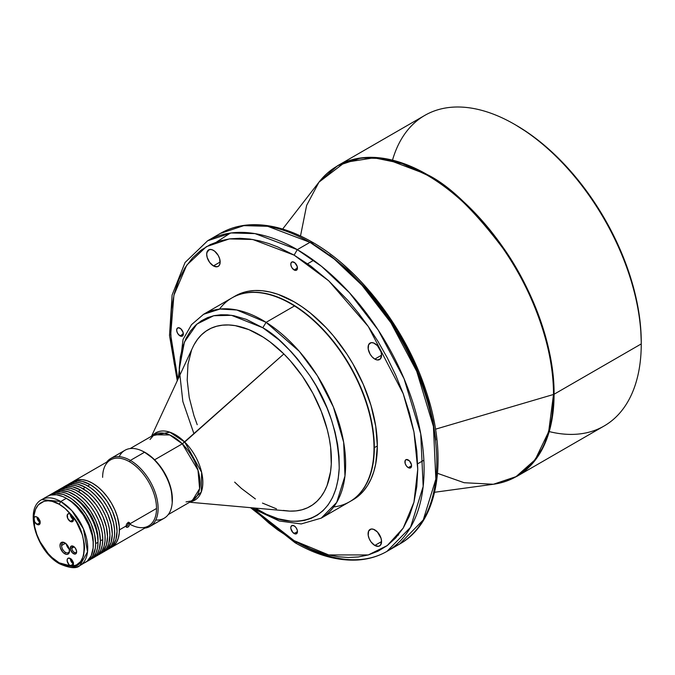 <?xml version="1.0" encoding="UTF-8"?>
<svg xmlns="http://www.w3.org/2000/svg" width="675" height="675" viewBox="0 0 675 675"><rect width="100%" height="100%" fill="white"/><g stroke="black" fill="none" stroke-linecap="round" stroke-linejoin="round"><path stroke-width="1.01" d="M70.284 558.478A4.48 2.59 -120 0 0 73.457 563.962L70.284 565.793A4.48 2.59 60 0 1 67.357 561.845A4.48 2.59 60 0 1 68.048 558.25A4.48 2.59 60 0 1 70.284 558.478L68.048 558.25L67.357 559.043L67.179 561.052L69.078 564.815L71.871 566.224L59.189 562.823L59.653 563.853L59.189 562.823C51.773 559.718 34.18 540.768 33.834 518.898A4.48 2.59 60 0 1 34.763 516.847A4.48 2.59 60 0 1 36.998 517.067A4.48 2.59 -120 0 0 40.171 522.56L36.998 524.391A4.48 2.59 60 0 1 33.834 518.898C34.18 497.424 51.773 498.791 59.189 504.25C62.851 506.132 67.078 509.878 71.871 515.498C88.054 531.571 88.054 568.839 71.871 566.224L73.221 565.228L73.347 562.958L72.217 560.343L70.284 558.478A4.48 2.59 60 0 1 73.221 562.427A4.48 2.59 60 0 1 72.529 566.021A4.48 2.59 60 0 1 71.871 566.224L65.104 565.431L59.189 562.823L52.093 557.55L48.077 553.449L40.087 541.763L36.813 534.398L34.611 526.559L34.028 515.362L35.556 509.279L38.348 504.824L43.976 501.322L48.077 500.799L52.093 501.322L59.189 504.25L60.775 501.508A38.104 22.005 60 0 1 85.674 535.089A38.104 22.005 60 0 1 79.827 565.625A38.104 22.005 60 0 1 60.775 563.735L59.653 563.853C69.77 568.257 76.494 568.856 79.827 565.625L87.522 551.829L83.464 528.938L71.837 510.638L60.775 501.508L66.327 498.31L60.775 501.508L59.189 504.25L65.104 508.469L70.284 514.097A4.48 2.59 -120 0 0 73.457 519.581L70.284 521.412A4.48 2.59 60 0 1 67.357 517.463A4.48 2.59 60 0 1 68.048 513.869A4.48 2.59 60 0 1 70.284 514.097L68.529 513.692L67.357 514.662L67.652 518.265L70.284 521.412L72.605 521.589L73.347 520.467L73.372 518.704L71.871 515.498L76.545 522.197L82.282 534.76L84.291 543.822L84.552 548.184L83.514 555.862L80.654 561.533L76.545 564.916L71.871 566.224A4.48 2.59 60 0 1 70.284 565.793L73.457 563.962L71.213 561.6L70.284 558.478M65.154 543.038A5.603 3.232 -120 0 0 61.568 545.527A5.603 3.232 -120 0 0 65.534 552.386L64.741 553.762A6.725 3.881 60 0 1 59.982 545.527A6.725 3.881 60 0 1 64.741 542.784L64.741 542.784A6.725 3.881 60 0 1 69.491 551.019A6.725 3.881 60 0 1 64.741 553.762L65.534 552.386A5.603 3.232 60 0 1 61.568 545.527A5.603 3.232 60 0 1 62.733 542.962A5.603 3.232 60 0 1 65.154 543.038M73.879 546.632A3.367 1.941 -120 0 0 71.871 548.184A3.367 1.941 -120 0 0 74.25 552.302L73.457 553.669A4.48 2.59 60 0 1 70.284 548.184A4.48 2.59 60 0 1 73.457 546.353L73.457 546.353A4.48 2.59 60 0 1 76.629 551.838A4.48 2.59 60 0 1 73.457 553.669L74.25 552.302A3.367 1.941 60 0 1 71.871 548.184A3.367 1.941 60 0 1 72.571 546.64A3.367 1.941 60 0 1 73.879 546.632M83.422 563.338L85.379 562.418A38.104 22.005 -120 0 0 91.218 531.883A38.104 22.005 -120 0 0 66.327 498.31L62.986 496.614L56.514 494.775L50.642 495.062L47.242 496.437M65.475 543.274L61.568 545.527L65.475 543.274M74.166 546.851L71.871 548.184L74.166 546.851M172.294 500.268L172.294 499.348A38.104 22.005 -120 0 0 145.353 452.68L144.56 452.225A39.226 22.646 60 0 1 172.294 500.268A39.226 22.646 60 0 1 155.756 520.02M172.294 499.348L171.138 489.653L169.113 482.844L166.185 476.086L160.321 466.568L153.174 458.536L144.56 452.225L130.376 460.417A39.226 22.646 60 0 1 156.001 494.977A39.226 22.646 60 0 1 149.985 526.416A39.226 22.646 60 0 1 144.771 528.128A39.226 22.646 -120 0 0 157.081 499.23A39.226 22.646 -120 0 0 130.376 460.417L129.583 461.784A38.104 22.005 60 0 1 156.524 508.461A38.104 22.005 60 0 1 129.938 524.222L129.938 524.222M149.985 526.416L164.177 518.223A39.226 22.646 -120 0 0 170.184 486.793A39.226 22.646 -120 0 0 144.56 452.225A39.226 22.646 -120 0 0 124.943 450.284L110.759 458.468A39.226 22.646 60 0 1 130.376 460.417A39.226 22.646 -120 0 0 106.667 462.13A39.226 22.646 60 0 1 110.759 458.468M102.634 477.343A38.104 22.005 60 0 1 129.583 461.784A38.104 22.005 -120 0 0 110.523 459.903L73.423 481.317A38.104 22.005 60 0 1 102.794 491.527A38.104 22.005 60 0 1 119.424 529.875L126.014 526.07L126.554 524.104L127.921 522.602L129.364 522.484L129.98 523.783L156.524 508.461A38.104 22.005 -120 0 0 129.583 461.784L130.376 460.417L144.56 452.225L145.353 452.68M72.276 482.068A38.104 22.005 60 0 1 73.423 481.317L77.507 479.807L82.164 479.621L87.218 480.769L92.475 483.207L97.732 486.844L102.794 491.527L107.452 497.095L111.535 503.322L114.885 509.971L117.374 516.788L119.298 526.753L119.298 532.853L118.26 538.237L116.243 542.708L113.307 546.083L109.569 548.243M107.933 549.315A38.104 22.005 -120 0 0 109.156 548.699A38.104 22.005 -120 0 0 114.995 518.164A38.104 22.005 -120 0 0 90.104 484.583L87.725 485.949A38.104 22.005 60 0 1 112.615 519.531A38.104 22.005 60 0 1 106.777 550.066A38.104 22.005 60 0 1 105.553 550.69M103.174 552.066A38.104 22.005 -120 0 0 104.397 551.441A38.104 22.005 -120 0 0 110.244 520.906A38.104 22.005 -120 0 0 85.345 487.325L82.966 488.7A38.104 22.005 60 0 1 107.865 522.281A38.104 22.005 60 0 1 102.018 552.817A38.104 22.005 60 0 1 100.794 553.433M98.415 554.808A38.104 22.005 -120 0 0 99.647 554.183A38.104 22.005 -120 0 0 105.486 523.648A38.104 22.005 -120 0 0 80.587 490.067L78.216 491.442A38.104 22.005 60 0 1 103.106 525.023A38.104 22.005 60 0 1 97.267 555.559A38.104 22.005 60 0 1 96.044 556.183M56.784 490.928L60.868 489.417L65.526 489.232L70.58 490.379L75.836 492.818L81.093 496.446L86.147 501.137L90.804 506.706L94.888 512.933L98.238 519.581L100.727 526.399L102.263 533.115L102.777 539.485L102.263 545.257L100.727 550.209L98.238 554.15L94.888 556.934A38.104 22.005 -120 0 0 102.777 539.485A38.104 22.005 -120 0 0 86.147 501.137A38.104 22.005 -120 0 0 56.784 490.928L54.405 492.303A38.104 22.005 60 0 1 83.767 502.512A38.104 22.005 60 0 1 100.406 540.861L102.777 539.485L100.406 540.861L99.242 549.222L97.225 553.694L94.289 557.069L90.551 559.221M53.249 493.054A38.104 22.005 60 0 1 54.405 492.303L60.758 490.531L68.2 491.754L76.098 495.863L83.767 502.512L90.551 511.118L95.858 520.948L99.242 531.158L100.406 540.861A38.104 22.005 60 0 1 92.509 558.301A38.104 22.005 60 0 1 91.285 558.925M98.027 539.485A34.746 20.056 -120 0 0 72.301 496.294L78.249 500.243L82.856 504.52L90.83 515.27L96.154 527.555L97.554 533.68L98.027 539.485A34.746 20.056 -120 0 1 98.002 540.81L98.027 539.485M52.026 493.67L56.109 492.159L60.767 491.974L65.821 493.121L71.078 495.56L76.334 499.196L81.388 503.879L86.054 509.448L90.138 515.675L93.487 522.323L95.977 529.141L97.512 535.866L98.027 542.236L97.512 548.007L95.977 552.952L93.487 556.9L90.138 559.676A38.104 22.005 -120 0 0 98.027 542.236A38.104 22.005 -120 0 0 81.388 503.879A38.104 22.005 -120 0 0 52.026 493.67L49.646 495.045A38.104 22.005 60 0 1 79.017 505.254A38.104 22.005 60 0 1 95.647 543.603L98.027 542.236L95.647 543.603L95.31 548.336L92.635 556.158L90.374 559.043L86.527 561.676A38.104 22.005 60 0 0 87.758 561.052A38.104 22.005 60 0 0 95.647 543.603L94.492 533.9L91.108 523.699L85.801 513.869L79.017 505.254L71.347 498.606L63.45 494.497L56 493.273L49.646 495.045A38.104 22.005 60 0 0 48.499 495.796M93.268 542.236A34.746 20.056 -120 0 0 67.542 499.044L73.499 502.993L78.106 507.263L86.071 518.02L91.403 530.297L92.796 536.423L93.268 542.236A34.746 20.056 -120 0 1 93.243 543.561L93.268 542.236M111.535 547.324L148.635 525.901A38.104 22.005 -120 0 0 156.524 508.461L129.98 523.783L128.562 522.973L127.617 525.344L125.727 526.61L127.938 524.897L128.562 522.973L129.938 524.256L127.921 527.175L126.554 527.335L126.014 526.07L126.554 524.104L127.921 522.602L129.364 522.484L129.98 523.783L128.697 526.567L126.554 527.335L126.014 526.07L119.424 529.875A38.104 22.005 60 0 1 111.535 547.324A38.104 22.005 60 0 1 110.303 547.948M506.056 481.25L516.932 476.339L531.748 464.324L543.645 446.377L551.382 422.693L554.074 394.242C554.572 344.824 530.584 286.014 503.347 247.818C474.668 209.782 449.305 185.38 427.267 174.614L426.777 174.985A179.221 103.469 -120 0 0 318.98 182.149L344.807 162.397L374.034 157.807L402.106 163.536L426.777 174.985C448.807 185.743 474.154 210.136 502.816 248.147C530.027 286.318 554.006 345.094 553.508 394.478L548.674 431.705L535.224 459.633L515.784 476.871L493.4 484.253A179.221 103.469 -120 0 0 553.508 394.478L435.502 429.19L553.508 394.478A179.221 103.469 -120 0 0 426.777 174.985L427.267 174.614L385.003 158.583L361.117 157.925L337.601 165.729A179.331 103.537 60 0 1 427.267 174.614A179.331 103.537 60 0 1 554.074 394.242L641.25 343.913L641.25 342.082A177.086 102.237 -120 0 0 516.029 125.196L514.451 124.284A179.331 103.537 60 0 1 514.451 124.284A179.331 103.537 60 0 1 641.25 343.913A179.331 103.537 60 0 1 549.214 431.587M641.25 342.082L640.651 327.561L638.845 312.483L635.858 296.992L631.716 281.247L626.467 265.385L620.148 249.564L612.824 233.938L604.572 218.666L595.468 203.875L585.596 189.726L575.058 176.344L563.954 163.865L552.378 152.407L540.464 142.079L528.306 132.975L516.029 125.196A177.086 102.237 -120 0 0 515.244 124.74L514.451 124.284A179.331 103.537 -120 0 0 424.786 115.4L337.601 165.729L327.915 172.69M641.25 343.913L554.074 394.242A179.331 103.537 60 0 1 516.932 476.339L604.108 426.001A179.331 103.537 -120 0 0 641.25 343.913A179.331 103.537 -120 0 0 514.443 124.276L516.029 125.196M294.123 533.528A4.708 2.717 60 0 1 291.052 529.377A4.708 2.717 60 0 1 291.769 525.606A4.708 2.717 60 0 1 294.123 525.842L291.769 525.606L290.858 527.048L290.858 528.55L292.849 532.499L295.971 533.942L297.202 532.929L297.456 531.605L294.123 533.528L297.456 531.605L297.202 529.985L295.971 527.555L294.123 525.842A4.708 2.717 60 0 1 297.202 529.985A4.708 2.717 60 0 1 296.477 533.756A4.708 2.717 60 0 1 294.123 533.528M189.624 502.234L287.331 510.95A101.992 58.885 -120 0 0 331.349 457.498A101.992 58.885 -120 0 0 283.854 353.953L182.301 443.829L197.994 470.205L199.606 488.7L192.164 500.774A38.104 22.005 -120 0 0 182.301 443.829L154.626 459.81A38.104 22.005 60 0 1 172.226 502.47L171.602 491.434L168.607 481.25L161.578 468.163L154.626 459.81L182.301 443.829L169.729 434.953L154.052 434.767L130.157 448.563M150.01 439.493L154.052 434.767A38.104 22.005 -120 0 1 182.301 443.829L184.722 442.041L169.796 432.177L152.398 435.729A38.897 22.452 60 0 1 184.722 442.041A38.897 22.452 60 0 1 202.652 478.516A38.897 22.452 60 0 1 190.502 501.727L201.226 492.142L201.631 472.348L184.722 442.041L283.854 353.953L270.152 342.006L263.115 337.103L248.991 329.678L235.263 325.645L228.707 324.962L222.455 325.173L216.548 326.27L211.056 328.261L206.035 331.104L201.521 334.8L197.564 339.289L194.197 344.537M258.66 510.123L256.5 510.292L279.315 521.007L301.185 523.943L321.266 518.122L349.633 501.744A117.686 67.947 -120 0 0 368.364 409.809A117.686 67.947 -120 0 0 294.477 305.952L266.102 322.338A117.686 67.947 60 0 1 339.989 426.187A117.686 67.947 60 0 1 321.266 518.122L336.698 502.411L344.967 476.035L343.659 442.268L333.399 407.025L317.368 375.756L299.236 351.287L266.102 322.338L294.477 305.952A117.686 67.947 60 0 1 374.009 447.871A117.686 67.947 60 0 1 333.712 506.925M294.629 306.045L294.629 306.045A117.458 67.812 60 0 1 374.009 447.694A117.458 67.812 -120 0 0 294.629 306.045A117.458 67.812 -120 0 0 290.959 303.826A117.458 67.812 60 0 1 294.629 306.045M291.111 303.556L291.111 303.556A117.686 67.947 60 0 1 374.33 447.685A117.686 67.947 -120 0 0 291.111 303.556A117.686 67.947 -120 0 0 232.116 297.818A117.686 67.947 60 0 1 232.267 297.726A117.686 67.947 60 0 1 291.111 303.556M349.793 501.652A117.686 67.947 -120 0 0 374.33 447.685L377.342 445.947A117.686 67.947 -120 0 0 325.966 327.51A117.686 67.947 -120 0 0 235.28 295.988L241.329 293.144L247.894 291.313L254.897 290.512L262.28 290.739L269.966 292.005L277.889 294.283L294.123 301.809L302.282 306.982L310.357 313.031L325.966 327.51L333.349 335.804L346.916 354.105L352.966 363.926L363.319 384.463L371.005 405.515L375.739 426.279L377.342 445.947L374.33 447.685A117.686 67.947 60 0 1 349.954 501.559A117.686 67.947 60 0 1 349.793 501.652M179.997 335.855A4.708 2.717 60 0 1 176.926 331.712A4.708 2.717 60 0 1 177.643 327.94A4.708 2.717 60 0 1 179.997 328.168A4.708 2.717 60 0 1 183.077 332.319A4.708 2.717 60 0 1 182.351 336.091A4.708 2.717 60 0 1 179.997 335.855L183.33 333.939L179.997 335.855L181.271 336.302L182.765 335.745L183.077 332.319L180.647 328.615L178.149 327.746L176.926 328.767L176.732 330.877L177.643 333.374L179.997 335.855M294.123 269.966A4.708 2.717 60 0 1 291.052 265.815A4.708 2.717 60 0 1 291.769 262.043A4.708 2.717 60 0 1 294.123 262.28A4.708 2.717 60 0 1 297.202 266.431A4.708 2.717 60 0 1 296.477 270.202A4.708 2.717 60 0 1 294.123 269.966L297.456 268.043L294.123 269.966L295.397 270.413L296.89 269.857L297.202 266.431L294.773 262.727L292.275 261.858L291.052 262.879L290.858 264.988L291.769 267.486L294.123 269.966M408.248 467.632A4.708 2.717 60 0 1 405.169 463.489A4.708 2.717 60 0 1 405.894 459.717A4.708 2.717 60 0 1 408.248 459.945A4.708 2.717 60 0 1 411.32 464.096A4.708 2.717 60 0 1 410.602 467.868A4.708 2.717 60 0 1 408.248 467.632L411.573 465.716L408.248 467.632L410.602 467.868L411.514 466.425L411.514 464.923L409.523 460.974L406.401 459.523L405.169 460.544L405.169 463.489L406.401 465.919L408.248 467.632M374.819 545.451A9.526 5.501 60 0 1 368.601 537.055A9.526 5.501 60 0 1 370.06 529.428A9.526 5.501 60 0 1 374.819 529.892A9.526 5.501 60 0 1 381.046 538.287A9.526 5.501 60 0 1 379.586 545.923A9.526 5.501 60 0 1 374.819 545.451L381.561 541.561L374.819 545.451L378.565 546.303L380.422 545.231L381.561 541.561L381.046 538.287L377.401 531.976L373.511 529.284L371.081 529.048L368.601 531.107L368.212 535.376L369.217 538.76L371.081 541.983L374.819 545.451M213.427 265.908A9.526 5.501 60 0 1 207.2 257.512A9.526 5.501 60 0 1 208.659 249.877A9.526 5.501 60 0 1 213.427 250.349A9.526 5.501 60 0 1 219.653 258.744A9.526 5.501 60 0 1 218.194 266.38A9.526 5.501 60 0 1 213.427 265.908L220.16 262.018L213.427 265.908L217.173 266.76L219.029 265.688L220.033 263.461L219.653 258.744L218.194 255.378L214.743 251.26L212.11 249.742L209.68 249.505L207.2 251.564L206.693 254.239L207.2 257.512L209.68 262.44L213.427 265.908M374.819 359.092A9.526 5.501 60 0 1 368.601 350.696A9.526 5.501 60 0 1 370.06 343.06A9.526 5.501 60 0 1 374.819 343.533A9.526 5.501 60 0 1 381.046 351.928A9.526 5.501 60 0 1 379.586 359.564A9.526 5.501 60 0 1 374.819 359.092L381.561 355.202L374.819 359.092L377.401 359.986L380.422 358.864L381.561 355.202L381.046 351.928L377.401 345.608L373.511 342.925L371.081 342.681L368.601 344.739L368.212 349.017L370.06 354.063L372.246 357.007L374.819 359.092M177.272 380.767L169.509 335.5L172.108 295.026L185.06 262.507L207.63 240.773L220.312 233.449C229.289 228.293 239.271 225.399 250.248 224.783C269.848 223.847 290.503 229.618 312.213 242.106L309.977 242.333A179.331 103.537 -120 0 0 220.312 233.449L243.827 225.644L267.705 226.302L309.977 242.333L312.213 242.106C360.113 269.19 406.08 329.417 425.984 390.8C448.816 457.895 438.851 522.273 399.642 544.05L386.961 551.374L410.56 527.293L423.166 486.447L420.727 433.78L404.063 378.717L378.262 330.134L349.355 292.613L321.654 266.439L297.295 249.649L294.123 255.142L277.712 246.932L268.819 243.557L259.504 240.865L249.851 239.051L239.946 238.3L229.922 238.832L219.94 240.865L210.212 244.612L200.973 250.256L192.493 257.934L185.034 267.739L178.892 279.652L174.293 293.574L171.45 309.302L170.488 326.523L171.45 344.858L174.293 363.859L177.888 379.434L170.691 334.817L173.905 295.186L186.747 265.148L206.398 246.653L229.382 238.899L252.754 239.49L294.123 255.142L297.295 249.649L255.023 233.618L231.145 232.959L207.63 240.773A179.331 103.537 60 0 1 297.295 249.649L309.977 242.333L334.336 259.124L362.036 285.297L390.943 322.819L416.745 371.402L433.409 426.465L435.847 479.123L423.242 519.969L399.642 544.05L393.069 547.324A179.331 103.537 -120 0 0 399.642 544.05A179.331 103.537 -120 0 0 427.123 400.359A179.331 103.537 -120 0 0 309.977 242.333L297.295 249.649A179.331 103.537 60 0 1 414.45 407.675A179.331 103.537 60 0 1 386.961 551.374A179.331 103.537 60 0 1 297.295 542.489L295.051 542.717L294.123 540.667L252.003 507.803L268.819 523.024L277.712 529.926L294.123 540.667L295.051 542.717L250.535 507.667M294.123 255.142L328.742 280.842L368.305 326.523L403.211 393.702L413.952 431.941L417.757 469.285L413.952 502.225L403.211 528.069L387.273 545.552L368.305 554.934L328.742 554.943L294.123 540.667L310.534 548.876L319.435 552.251L328.742 554.943L338.394 556.757L348.3 557.508L358.324 556.968L368.305 554.934L378.034 551.197L387.273 545.552L395.761 537.865L403.211 528.069L409.362 516.147L413.952 502.225L416.796 486.498L417.757 469.285L416.796 450.951L413.952 431.941L409.362 412.712L403.211 393.702L395.761 375.292L387.273 357.809L378.034 341.499L368.305 326.523L358.324 312.964L348.3 300.856L328.742 280.842L310.534 265.882L294.123 255.142M312.213 242.106L313.141 244.156M230.445 233.052L216.734 241.886M209.182 249.64L206.854 252.644M351.439 500.656A117.686 67.947 -120 0 0 352.966 499.821L358.45 495.998L363.319 491.231L367.512 485.57L371.005 479.064L373.756 471.774L375.739 463.767L377.342 445.947A117.686 67.947 -120 0 1 352.966 499.821L349.954 501.559M219.502 309.099A117.686 67.947 60 0 1 290.798 303.733A117.686 67.947 60 0 1 294.477 305.952A117.686 67.947 -120 0 0 231.955 297.903L203.58 314.288A117.686 67.947 60 0 1 266.102 322.338L236.815 309.994L220.058 309.04L203.58 314.288L191.472 324.7L183.052 339.483L178.225 378.709M179.305 376.388L179.288 367.774L180.352 356.923L182.621 347.102L186.005 338.479L190.358 331.197L195.531 325.308L201.336 320.802L207.579 317.613L214.11 315.647L220.75 314.769L227.391 314.845L233.921 315.731L246.35 319.368L262.794 327.738L266.102 322.338L262.794 327.738C276.742 335.273 292.494 351.346 310.07 375.958C328.86 403.827 338.58 434.607 339.221 468.29C335.509 534.44 278.961 526.66 255.715 508.326L256.5 510.292L255.715 508.326L266.355 514.198L278.243 518.788L291.111 521.218L297.751 521.294L304.4 520.425L310.922 518.459L317.174 515.27L322.971 510.764L328.143 504.866L332.505 497.585L335.888 488.97L338.158 479.14L339.221 468.29L339.036 456.654L337.635 444.521L335.07 432.169L331.476 419.892L327.004 407.936L316.128 385.83L310.07 375.958L297.481 358.898L291.195 351.726L279.087 339.938L262.794 327.738L231.508 315.318L213.713 315.731L196.957 324.034L184.41 342.048L179.246 369.124L182.849 401.498L193.97 433.822M191.455 350.485L187.962 364.289L187.203 380.152L189.219 397.474L193.919 415.581L197.227 424.718M234.655 482.119L241.414 488.43L255.395 498.96M262.474 503.086L276.463 508.84M283.247 510.418L289.794 511.11L296.055 510.899L301.953 509.802L307.446 507.811L312.474 504.959L316.988 501.272L320.946 496.783L324.312 491.535L327.046 485.578L330.548 471.783L331.273 464.071L330.64 447.398L329.29 438.598L327.265 429.595L321.275 411.353L312.905 393.365L302.476 376.321L290.377 360.88L283.854 353.953A101.992 58.885 -120 0 0 192.822 347.254L151.521 436.227M142.619 451.178A38.104 22.005 60 0 1 154.626 459.81L149.504 455.347L142.619 451.178M435.814 439.965L432.979 420.964L428.38 401.735L422.229 382.725L414.779 364.314L406.291 346.832L397.052 330.514L387.323 315.537L377.35 301.987L367.318 289.879L347.76 269.857L329.56 254.897M300.51 235.972L306.636 205.394L318.98 182.149L282.648 229.053M516.932 476.339L493.4 484.253L464.147 482.718L437.552 473.335M392.504 160.152A179.331 103.537 60 0 1 514.443 124.276M128.562 522.973L128.402 522.172L128.562 522.973M79.827 565.625L87.151 561.187L91.218 555.702L93.142 547.957L93.142 541.856L92.112 535.275L88.729 525.066L83.422 515.236L76.638 506.63L71.584 501.938L66.327 498.31A38.104 22.005 -120 0 0 47.275 496.42L41.723 499.618A38.104 22.005 60 0 1 60.775 501.508L41.723 499.618C23.49 508.866 36.931 551.863 59.653 563.853M47.874 496.285L49.646 495.045M52.625 493.535L54.405 492.303M57.383 490.792L61.121 488.632L65.509 487.78L70.394 488.27L75.575 490.067L83.472 495.079L88.526 499.762L93.184 505.33L97.267 511.557L101.976 521.606L104.001 528.415L105.03 534.988L105.03 541.088L104.001 546.48L101.976 550.943L99.039 554.318L95.31 556.478M97.267 555.559L102.997 551.408L106.38 545.105L107.536 536.743L106.38 527.04L102.997 516.831L99.647 510.182L95.563 503.955L88.417 495.923L80.587 490.067A38.104 22.005 -120 0 0 61.535 488.185L59.164 489.552A38.104 22.005 60 0 1 78.216 491.442L80.587 490.067L72.765 486.894L67.888 486.413L61.535 488.185M58.008 490.303A38.104 22.005 60 0 1 59.164 489.552M62.142 488.05L65.872 485.89L70.267 485.038L75.144 485.519L80.325 487.325L88.222 492.328L93.277 497.019L97.942 502.588L102.018 508.815L105.376 515.464L107.865 522.281L109.392 528.998L109.915 535.368L108.751 543.729L106.734 548.201L103.798 551.576L100.06 553.736M102.018 552.817L107.747 548.657L111.13 542.362L112.295 533.992L111.13 524.298L107.747 514.088L102.44 504.259L95.656 495.644L90.602 490.961L85.345 487.325A38.104 22.005 -120 0 0 66.293 485.435L63.914 486.81A38.104 22.005 60 0 1 82.966 488.7L85.345 487.325L77.524 484.152L72.647 483.663L66.293 485.435M62.767 487.561A38.104 22.005 60 0 1 63.914 486.81M66.892 485.3L70.63 483.148L75.018 482.296L79.903 482.777L85.084 484.574L90.366 487.628L95.546 491.805L102.693 499.837L106.777 506.064L110.126 512.713L113.51 522.923L114.539 529.495L114.539 535.596L113.51 540.987L111.485 545.451L108.557 548.834L104.819 550.986M106.777 550.066L112.506 545.915L115.889 539.612L117.045 531.25L115.889 521.547L112.506 511.346L107.198 501.508L100.415 492.902L95.361 488.211L90.104 484.583A38.104 22.005 -120 0 0 71.044 482.693L68.673 484.068A38.104 22.005 60 0 1 87.725 485.949L90.104 484.583L82.282 481.402L77.397 480.921L71.044 482.693M67.517 484.819A38.104 22.005 60 0 1 68.673 484.068M71.651 482.557L73.423 481.317M119.18 456.671A39.226 22.646 60 0 1 144.56 452.225M69.356 549.205L67.331 546.775L66.243 543.814M39.901 520.914A2.692 1.552 60 0 1 38.289 518.122M73.187 517.936A2.692 1.552 60 0 1 71.575 515.152M73.187 562.317A2.692 1.552 60 0 1 71.575 559.533M76.596 551.332A3.367 1.941 60 0 1 75.929 552.462A3.367 1.941 60 0 1 74.25 552.302A3.367 1.941 -120 0 0 76.596 551.332M66.268 543.957A5.603 3.232 -120 0 0 69.247 549.112M69.474 550.53A5.603 3.232 60 0 1 68.335 552.665A5.603 3.232 60 0 1 65.534 552.386A5.603 3.232 -120 0 0 69.474 550.53M40.171 522.56L37.927 520.189L36.998 517.067L35.792 516.645L34.366 517.168L33.893 518.214L34.763 522.02L37.623 524.678L39.243 524.61L39.935 523.817L39.639 520.214L36.998 517.067A4.48 2.59 60 0 1 39.935 521.016A4.48 2.59 60 0 1 39.243 524.61A4.48 2.59 60 0 1 36.998 524.391L40.171 522.56M38.273 517.801L38.829 519.674L40.171 521.092M73.457 519.581L71.213 517.219L70.284 514.097A4.48 2.59 60 0 1 71.871 515.498A4.48 2.59 60 0 1 72.529 521.64A4.48 2.59 60 0 1 70.284 521.412L73.457 519.581M72.841 511.979L73.457 512.266M71.558 514.822L72.115 516.704L73.457 518.122M71.558 559.204L72.115 561.085L73.457 562.503M64.741 542.784L62.918 542.152L60.784 542.936L59.982 545.527L60.345 547.838L62.918 552.293L65.669 554.192L67.382 554.361L68.69 553.61L69.407 552.04L69.137 548.708L67.382 545.231L64.741 542.784M73.457 546.353L71.693 545.948L70.824 546.455L70.529 549.72L72.841 553.247L75.22 554.074L76.385 553.103L76.57 551.095L75.22 547.982L73.457 546.353M186.047 501.913L192.164 500.774L168.269 514.569M232.267 297.726L235.28 295.988M386.961 551.374C377.983 556.529 368.002 559.423 357.024 560.039C337.424 560.976 316.761 555.204 295.051 542.717M398.604 534.946L397.997 535.292M423.866 460.215L417.665 463.784M313.63 260.297L307.606 263.773M252.796 507.87L256.5 510.292M493.4 484.253L434.616 492.269M337.601 165.729L318.98 182.149M90.138 559.676L87.758 561.052M94.888 556.934L92.509 558.301"/></g></svg>
